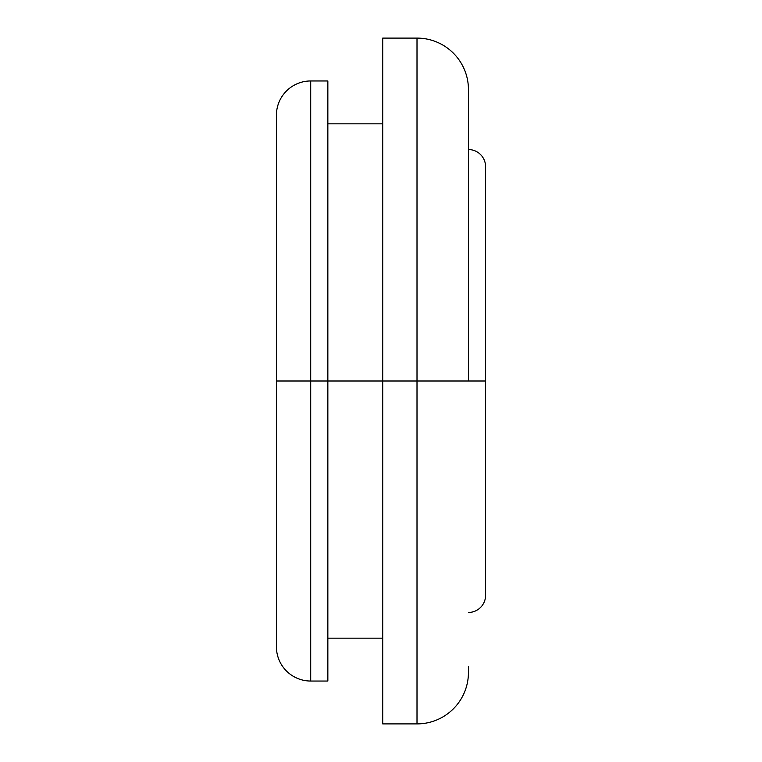 <?xml version="1.0" encoding="UTF-8"?>
<svg xmlns="http://www.w3.org/2000/svg" width="762" height="762" viewBox="0 0 762 762"><rect width="100%" height="100%" fill="white"/><g stroke="black" fill="none" stroke-linecap="round" stroke-linejoin="round"><path stroke-width="1.14" d="M468.44 90.935L468.44 381L485.584 381L468.44 381L468.44 89.535A51.435 51.435 0 0 0 417.005 38.1L382.715 38.1L382.715 381L417.005 381L417.005 38.1L417.005 381L468.44 381L417.005 381L417.005 723.9A51.435 51.435 0 0 0 468.44 672.465L468.44 666.864M485.584 595.312A17.145 17.145 0 0 1 468.44 612.457A17.145 17.145 0 0 0 485.584 595.312L485.584 166.688A17.145 17.145 0 0 0 468.44 149.542M276.416 115.252L276.416 381L310.705 381L310.705 80.963A34.29 34.29 0 0 0 276.416 115.252A34.29 34.29 0 0 1 310.705 80.963L310.705 381L327.851 381L327.851 80.963L310.705 80.963L327.851 80.963L327.851 381L382.715 381L382.715 723.9L417.005 723.9L417.005 381L310.705 381L310.705 681.038L327.851 681.038L327.851 381L327.851 681.038L310.705 681.038L310.705 381L276.416 381L276.416 646.748A34.29 34.29 0 0 0 310.705 681.038A34.29 34.29 0 0 1 276.416 646.748M382.715 123.825L327.851 123.825L382.715 123.825M327.851 638.175L382.715 638.175L327.851 638.175M468.44 672.465A51.435 51.435 0 0 1 417.005 723.9L382.715 723.9L382.715 38.1L417.005 38.1A51.435 51.435 0 0 1 468.44 89.535M276.416 641.642L276.416 126.692"/></g></svg>
